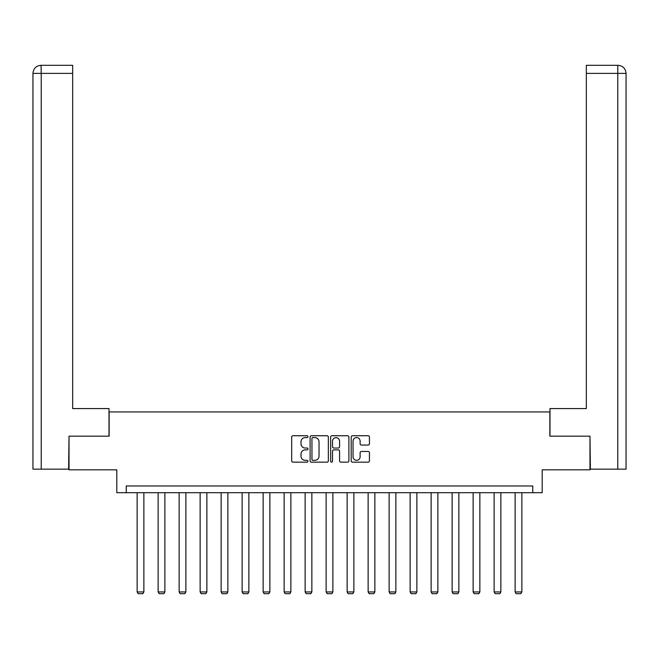 <?xml version="1.0" encoding="UTF-8"?>
<svg xmlns="http://www.w3.org/2000/svg" width="659" height="659" viewBox="0 0 659 659"><rect width="100%" height="100%" fill="white"/><g stroke="black" fill="none" stroke-linecap="round" stroke-linejoin="round"><path stroke-width="0.99" d="M307.959 436.67A0.923 0.923 0 0 0 307.036 435.739L293 435.739A1.318 1.318 0 0 0 291.682 437.065L291.682 460.847A1.318 1.318 0 0 0 293 462.165L307.036 462.165A0.923 0.923 0 0 0 307.959 461.242A0.923 0.923 0 0 0 307.036 460.32L305.224 460.32A4.226 4.226 0 0 1 300.99 456.086L300.99 454.109A4.226 4.226 0 0 1 305.224 449.883L307.036 449.883A0.923 0.923 0 0 0 307.959 448.952A0.923 0.923 0 0 0 307.036 448.029L305.224 448.029A4.226 4.226 0 0 1 300.99 443.804L300.99 441.818A4.226 4.226 0 0 1 305.224 437.592L307.036 437.592A0.923 0.923 0 0 0 307.959 436.67M368.117 445.056A1.318 1.318 0 0 0 369.435 443.738L369.435 437.065A1.318 1.318 0 0 0 368.117 435.739L352.524 435.739A1.318 1.318 0 0 0 351.206 437.065L351.206 460.847A1.318 1.318 0 0 0 352.524 462.165L368.117 462.165A1.318 1.318 0 0 0 369.435 460.847L369.435 452.782A1.318 1.318 0 0 0 368.117 451.464L361.445 451.464A1.318 1.318 0 0 0 360.119 452.782L360.119 456.786A3.534 3.534 0 0 1 356.585 460.32A3.534 3.534 0 0 1 353.051 456.786L353.051 441.126A3.534 3.534 0 0 1 356.585 437.592A3.534 3.534 0 0 1 360.119 441.126L360.119 443.738A1.318 1.318 0 0 0 361.445 445.056L368.117 445.056M532.76 492.701L542.184 492.701L542.184 469.818L589.978 469.818L589.978 436.167L549.861 436.167L549.861 411.933L109.139 411.933L109.139 436.167L69.022 436.167L69.022 469.818L116.816 469.818L116.816 492.701L532.76 492.701L532.76 485.971L126.24 485.971L126.24 492.701M328.347 437.065A1.318 1.318 0 0 0 327.021 435.739L311.435 435.739A1.318 1.318 0 0 0 310.109 437.065L310.109 460.847A1.318 1.318 0 0 0 311.435 462.165L327.021 462.165A1.318 1.318 0 0 0 328.347 460.847L328.347 437.065M331.979 435.739L347.565 435.739A1.318 1.318 0 0 1 348.891 437.065L348.891 460.847A1.318 1.318 0 0 1 347.565 462.165L340.892 462.165A1.318 1.318 0 0 1 339.574 460.847L339.574 451.201A1.318 1.318 0 0 0 338.256 449.883L333.825 449.883A1.318 1.318 0 0 0 332.507 451.201L332.507 461.242A0.923 0.923 0 0 1 331.584 462.165A0.923 0.923 0 0 1 330.653 461.242L330.653 437.065A1.318 1.318 0 0 1 331.979 435.739M312.885 437.592A0.923 0.923 0 0 0 311.962 438.515L311.962 459.389A0.923 0.923 0 0 0 312.885 460.32L314.804 460.32A4.226 4.226 0 0 0 319.03 456.086L319.03 441.818A4.226 4.226 0 0 0 314.804 437.592L312.885 437.592M339.574 441.192A3.534 3.534 0 0 0 336.041 437.658A3.534 3.534 0 0 0 332.507 441.192L332.507 446.711A1.318 1.318 0 0 0 333.825 448.029L338.256 448.029A1.318 1.318 0 0 0 339.574 446.711L339.574 441.192M143.868 492.701L143.868 591.939L137.138 591.939L137.138 492.701M143.868 591.939L142.863 593.693L138.151 593.693L137.138 591.939M109.007 436.167L109.007 408.572L72.663 408.572L72.663 73.388L41.229 73.388L41.229 469.15L68.618 469.15L69.022 436.167M41.229 469.15L32.95 469.15L32.95 73.388C33.436 68.478 36.121 65.793 41.015 65.307L72.663 65.307L72.663 73.388M43.049 65.307L72.663 65.307M32.95 73.388L41.229 73.388L41.031 65.307C36.113 65.793 33.42 68.487 32.95 73.388L32.95 388.382M549.993 436.167L549.993 408.572L586.337 408.572L586.337 65.307L617.969 65.307L586.337 65.307M626.05 469.15L626.05 388.382L626.05 469.15L590.382 469.15L589.978 436.167M615.951 65.307L617.771 65.307L617.771 73.388L586.337 73.388M617.771 469.15L617.771 73.388L626.05 73.388L626.05 388.382L626.05 73.388C625.564 68.478 622.879 65.793 617.985 65.307M164.874 492.701L164.874 591.939L158.135 591.939L158.135 492.701M164.874 591.939L163.86 593.693L159.148 593.693L158.135 591.939M185.871 492.701L185.871 591.939L179.141 591.939L179.141 492.701M185.871 591.939L184.858 593.693L180.146 593.693L179.141 591.939M206.868 492.701L206.868 591.939L200.138 591.939L200.138 492.701M206.868 591.939L205.855 593.693L201.152 593.693L200.138 591.939M227.866 492.701L227.866 591.939L221.136 591.939L221.136 492.701M227.866 591.939L226.861 593.693L222.149 593.693L221.136 591.939M248.871 492.701L248.871 591.939L242.133 591.939L242.133 492.701M248.871 591.939L247.858 593.693L243.146 593.693L242.133 591.939M269.869 492.701L269.869 591.939L263.139 591.939L263.139 492.701M269.869 591.939L268.856 593.693L264.144 593.693L263.139 591.939M290.866 492.701L290.866 591.939L284.136 591.939L284.136 492.701M290.866 591.939L289.853 593.693L285.149 593.693L284.136 591.939M311.864 492.701L311.864 591.939L305.133 591.939L305.133 492.701M311.864 591.939L310.859 593.693L306.147 593.693L305.133 591.939M332.869 492.701L332.869 591.939L326.131 591.939L326.131 492.701M332.869 591.939L331.856 593.693L327.144 593.693L326.131 591.939M353.867 492.701L353.867 591.939L347.136 591.939L347.136 492.701M353.867 591.939L352.853 593.693L348.141 593.693L347.136 591.939M374.864 492.701L374.864 591.939L368.134 591.939L368.134 492.701M374.864 591.939L373.851 593.693L369.147 593.693L368.134 591.939M395.861 492.701L395.861 591.939L389.131 591.939L389.131 492.701M395.861 591.939L394.856 593.693L390.144 593.693L389.131 591.939M416.867 492.701L416.867 591.939L410.129 591.939L410.129 492.701M416.867 591.939L415.854 593.693L411.142 593.693L410.129 591.939M437.864 492.701L437.864 591.939L431.134 591.939L431.134 492.701M437.864 591.939L436.851 593.693L432.139 593.693L431.134 591.939M458.862 492.701L458.862 591.939L452.132 591.939L452.132 492.701M458.862 591.939L457.848 593.693L453.145 593.693L452.132 591.939M479.859 492.701L479.859 591.939L473.129 591.939L473.129 492.701M479.859 591.939L478.854 593.693L474.142 593.693L473.129 591.939M500.865 492.701L500.865 591.939L494.126 591.939L494.126 492.701M500.865 591.939L499.851 593.693L495.14 593.693L494.126 591.939M521.862 492.701L521.862 591.939L515.132 591.939L515.132 492.701M521.862 591.939L520.849 593.693L516.137 593.693L515.132 591.939"/></g></svg>

